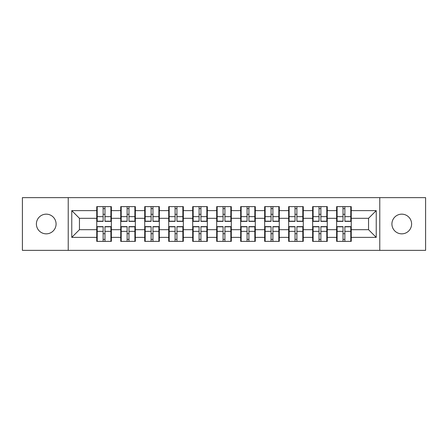 <?xml version="1.0" encoding="UTF-8"?>
<svg xmlns="http://www.w3.org/2000/svg" width="448" height="448" viewBox="0 0 448 448"><rect width="100%" height="100%" fill="white"/><g stroke="black" fill="none" stroke-linecap="round" stroke-linejoin="round"><path stroke-width="0.67" d="M401.766 233.839A9.839 9.839 0 0 1 391.922 224A9.839 9.839 0 0 1 401.766 214.161A9.839 9.839 0 0 1 411.606 224A9.839 9.839 0 0 1 401.766 233.839M46.234 233.839A9.839 9.839 0 0 1 36.394 224A9.839 9.839 0 0 1 46.234 214.161A9.839 9.839 0 0 1 56.078 224A9.839 9.839 0 0 1 46.234 233.839M379.775 250.37L425.6 250.37L425.6 197.63L379.775 197.63L379.775 250.37L68.225 250.37L68.225 197.63L22.4 197.63L22.4 250.37L68.225 250.37M351.249 233.766L350.79 233.766M337.103 233.766L336.638 233.766M336.638 214.234L337.103 214.234M350.79 214.234L351.249 214.234M351.249 212.234L350.79 212.234M337.103 212.234L336.638 212.234M336.638 235.766L337.103 235.766M350.79 235.766L351.249 235.766M327.258 233.766L326.799 233.766M313.113 233.766L312.654 233.766M312.654 214.234L313.113 214.234M326.799 214.234L327.258 214.234M327.258 212.234L326.799 212.234M313.113 212.234L312.654 212.234M312.654 235.766L313.113 235.766M326.799 235.766L327.258 235.766M303.274 233.766L302.809 233.766M289.122 233.766L288.663 233.766M288.663 214.234L289.122 214.234M302.809 214.234L303.274 214.234M303.274 212.234L302.809 212.234M289.122 212.234L288.663 212.234M288.663 235.766L289.122 235.766M302.809 235.766L303.274 235.766M279.283 233.766L278.818 233.766M265.138 233.766L264.673 233.766M264.673 214.234L265.138 214.234M278.818 214.234L279.283 214.234M279.283 212.234L278.818 212.234M265.138 212.234L264.673 212.234M264.673 235.766L265.138 235.766M278.818 235.766L279.283 235.766M255.293 233.766L254.834 233.766M241.147 233.766L240.682 233.766M240.682 214.234L241.147 214.234M254.834 214.234L255.293 214.234M255.293 212.234L254.834 212.234M241.147 212.234L240.682 212.234M240.682 235.766L241.147 235.766M254.834 235.766L255.293 235.766M231.302 233.766L230.843 233.766M217.157 233.766L216.698 233.766M216.698 214.234L217.157 214.234M230.843 214.234L231.302 214.234M231.302 212.234L230.843 212.234M217.157 212.234L216.698 212.234M216.698 235.766L217.157 235.766M230.843 235.766L231.302 235.766M207.318 233.766L206.853 233.766M193.166 233.766L192.707 233.766M192.707 214.234L193.166 214.234M206.853 214.234L207.318 214.234M207.318 212.234L206.853 212.234M193.166 212.234L192.707 212.234M192.707 235.766L193.166 235.766M206.853 235.766L207.318 235.766M183.327 233.766L182.862 233.766M169.182 233.766L168.717 233.766M168.717 214.234L169.182 214.234M182.862 214.234L183.327 214.234M183.327 212.234L182.862 212.234M169.182 212.234L168.717 212.234M168.717 235.766L169.182 235.766M182.862 235.766L183.327 235.766M159.337 233.766L158.878 233.766M145.191 233.766L144.726 233.766M144.726 214.234L145.191 214.234M158.878 214.234L159.337 214.234M159.337 212.234L158.878 212.234M145.191 212.234L144.726 212.234M144.726 235.766L145.191 235.766M158.878 235.766L159.337 235.766M135.346 233.766L134.887 233.766M121.201 233.766L120.742 233.766M120.742 214.234L121.201 214.234M134.887 214.234L135.346 214.234M135.346 212.234L134.887 212.234M121.201 212.234L120.742 212.234M120.742 235.766L121.201 235.766M134.887 235.766L135.346 235.766M379.775 197.63L68.225 197.63M368.547 229.69L368.547 218.31L351.249 218.31L351.249 229.69L368.547 229.69L376.236 237.378L376.236 210.622L351.249 210.622L351.249 206.623L336.638 206.623L336.638 218.31L327.258 218.31L327.258 229.69L336.638 229.69L336.638 218.31M376.236 237.378L351.249 237.378L351.249 241.377L336.638 241.377L336.638 237.378L327.258 237.378L327.258 241.377L312.654 241.377L312.654 237.378L303.274 237.378L303.274 241.377L288.663 241.377L288.663 237.378L279.283 237.378L279.283 241.377L264.673 241.377L264.673 237.378L255.293 237.378L255.293 241.377L240.682 241.377L240.682 237.378L231.302 237.378L231.302 241.377L216.698 241.377L216.698 237.378L207.318 237.378L207.318 241.377L192.707 241.377L192.707 237.378L183.327 237.378L183.327 241.377L168.717 241.377L168.717 237.378L159.337 237.378L159.337 241.377L144.726 241.377L144.726 237.378L135.346 237.378L135.346 241.377L120.742 241.377L120.742 237.378L111.362 237.378L111.362 241.377L96.751 241.377L96.751 237.378L71.764 237.378L71.764 210.622L96.751 210.622L96.751 218.31L79.453 218.31L79.453 229.69L96.751 229.69L96.751 218.31M336.638 210.622L327.258 210.622L327.258 206.623L312.654 206.623L312.654 210.622L303.274 210.622L303.274 206.623L288.663 206.623L288.663 210.622L279.283 210.622L279.283 206.623L264.673 206.623L264.673 210.622L255.293 210.622L255.293 206.623L240.682 206.623L240.682 210.622L231.302 210.622L231.302 206.623L216.698 206.623L216.698 210.622L207.318 210.622L207.318 206.623L192.707 206.623L192.707 210.622L183.327 210.622L183.327 206.623L168.717 206.623L168.717 210.622L159.337 210.622L159.337 206.623L144.726 206.623L144.726 210.622L135.346 210.622L135.346 206.623L120.742 206.623L120.742 210.622L111.362 210.622L111.362 206.623L96.751 206.623L96.751 210.622M336.638 229.69L336.638 237.378M327.258 229.69L327.258 237.378M327.258 210.622L327.258 218.31M303.274 229.69L312.654 229.69L312.654 218.31L303.274 218.31L303.274 237.378M312.654 229.69L312.654 237.378M312.654 210.622L312.654 218.31M303.274 210.622L303.274 218.31M279.283 229.69L288.663 229.69L288.663 218.31L279.283 218.31L279.283 237.378M288.663 229.69L288.663 237.378M288.663 210.622L288.663 218.31M279.283 210.622L279.283 218.31M255.293 229.69L264.673 229.69L264.673 218.31L255.293 218.31L255.293 237.378M264.673 229.69L264.673 237.378M264.673 210.622L264.673 218.31M255.293 210.622L255.293 218.31M231.302 229.69L240.682 229.69L240.682 218.31L231.302 218.31L231.302 237.378M240.682 229.69L240.682 237.378M240.682 210.622L240.682 218.31M231.302 210.622L231.302 218.31M207.318 229.69L216.698 229.69L216.698 218.31L207.318 218.31L207.318 237.378M216.698 229.69L216.698 237.378M216.698 210.622L216.698 218.31M207.318 210.622L207.318 218.31M183.327 229.69L192.707 229.69L192.707 218.31L183.327 218.31L183.327 237.378M192.707 229.69L192.707 237.378M192.707 210.622L192.707 218.31M183.327 210.622L183.327 218.31M159.337 229.69L168.717 229.69L168.717 218.31L159.337 218.31L159.337 237.378M168.717 229.69L168.717 237.378M168.717 210.622L168.717 218.31M159.337 210.622L159.337 218.31M135.346 229.69L144.726 229.69L144.726 218.31L135.346 218.31L135.346 237.378M144.726 229.69L144.726 237.378M144.726 210.622L144.726 218.31M135.346 210.622L135.346 218.31M111.362 229.69L120.742 229.69L120.742 218.31L111.362 218.31L111.362 237.378M120.742 229.69L120.742 237.378M120.742 210.622L120.742 218.31M111.362 210.622L111.362 218.31M111.362 233.766L110.897 233.766M97.21 233.766L96.751 233.766M96.751 214.234L97.21 214.234M110.897 214.234L111.362 214.234M111.362 212.234L110.897 212.234M97.21 212.234L96.751 212.234M96.751 235.766L97.21 235.766M110.897 235.766L111.362 235.766M96.751 229.69L96.751 237.378M79.453 229.69L71.764 237.378M71.764 210.622L79.453 218.31M351.249 229.69L351.249 237.378M351.249 210.622L351.249 218.31M376.236 210.622L368.547 218.31M110.897 206.623L110.897 221.385L104.978 221.385L104.978 206.623M103.13 206.623L103.13 221.385L97.21 221.385L97.21 206.623M103.13 208.622L104.978 208.622M104.978 214.312L103.13 214.312M97.21 241.377L97.21 226.615L103.13 226.615L103.13 241.377M104.978 241.377L104.978 226.615L110.897 226.615L110.897 241.377M104.978 239.378L103.13 239.378M103.13 233.688L104.978 233.688M134.887 206.623L134.887 221.385L128.968 221.385L128.968 206.623M127.12 206.623L127.12 221.385L121.201 221.385L121.201 206.623M127.12 208.622L128.968 208.622M128.968 214.312L127.12 214.312M158.878 206.623L158.878 221.385L152.958 221.385L152.958 206.623M151.11 206.623L151.11 221.385L145.191 221.385L145.191 206.623M151.11 208.622L152.958 208.622M152.958 214.312L151.11 214.312M182.862 206.623L182.862 221.385L176.943 221.385L176.943 206.623M175.101 206.623L175.101 221.385L169.182 221.385L169.182 206.623M175.101 208.622L176.943 208.622M176.943 214.312L175.101 214.312M206.853 206.623L206.853 221.385L200.934 221.385L200.934 206.623M199.086 206.623L199.086 221.385L193.166 221.385L193.166 206.623M199.086 208.622L200.934 208.622M200.934 214.312L199.086 214.312M230.843 206.623L230.843 221.385L224.924 221.385L224.924 206.623M223.076 206.623L223.076 221.385L217.157 221.385L217.157 206.623M223.076 208.622L224.924 208.622M224.924 214.312L223.076 214.312M121.201 241.377L121.201 226.615L127.12 226.615L127.12 241.377M128.968 241.377L128.968 226.615L134.887 226.615L134.887 241.377M128.968 239.378L127.12 239.378M127.12 233.688L128.968 233.688M145.191 241.377L145.191 226.615L151.11 226.615L151.11 241.377M152.958 241.377L152.958 226.615L158.878 226.615L158.878 241.377M152.958 239.378L151.11 239.378M151.11 233.688L152.958 233.688M169.182 241.377L169.182 226.615L175.101 226.615L175.101 241.377M176.943 241.377L176.943 226.615L182.862 226.615L182.862 241.377M176.943 239.378L175.101 239.378M175.101 233.688L176.943 233.688M193.166 241.377L193.166 226.615L199.086 226.615L199.086 241.377M200.934 241.377L200.934 226.615L206.853 226.615L206.853 241.377M200.934 239.378L199.086 239.378M199.086 233.688L200.934 233.688M217.157 241.377L217.157 226.615L223.076 226.615L223.076 241.377M224.924 241.377L224.924 226.615L230.843 226.615L230.843 241.377M224.924 239.378L223.076 239.378M223.076 233.688L224.924 233.688M254.834 206.623L254.834 221.385L248.914 221.385L248.914 206.623M247.066 206.623L247.066 221.385L241.147 221.385L241.147 206.623M247.066 208.622L248.914 208.622M248.914 214.312L247.066 214.312M241.147 241.377L241.147 226.615L247.066 226.615L247.066 241.377M248.914 241.377L248.914 226.615L254.834 226.615L254.834 241.377M248.914 239.378L247.066 239.378M247.066 233.688L248.914 233.688M278.818 206.623L278.818 221.385L272.899 221.385L272.899 206.623M271.057 206.623L271.057 221.385L265.138 221.385L265.138 206.623M271.057 208.622L272.899 208.622M272.899 214.312L271.057 214.312M265.138 241.377L265.138 226.615L271.057 226.615L271.057 241.377M272.899 241.377L272.899 226.615L278.818 226.615L278.818 241.377M272.899 239.378L271.057 239.378M271.057 233.688L272.899 233.688M302.809 206.623L302.809 221.385L296.89 221.385L296.89 206.623M295.042 206.623L295.042 221.385L289.122 221.385L289.122 206.623M295.042 208.622L296.89 208.622M296.89 214.312L295.042 214.312M289.122 241.377L289.122 226.615L295.042 226.615L295.042 241.377M296.89 241.377L296.89 226.615L302.809 226.615L302.809 241.377M296.89 239.378L295.042 239.378M295.042 233.688L296.89 233.688M326.799 206.623L326.799 221.385L320.88 221.385L320.88 206.623M319.032 206.623L319.032 221.385L313.113 221.385L313.113 206.623M319.032 208.622L320.88 208.622M320.88 214.312L319.032 214.312M313.113 241.377L313.113 226.615L319.032 226.615L319.032 241.377M320.88 241.377L320.88 226.615L326.799 226.615L326.799 241.377M320.88 239.378L319.032 239.378M319.032 233.688L320.88 233.688M350.79 206.623L350.79 221.385L344.87 221.385L344.87 206.623M343.022 206.623L343.022 221.385L337.103 221.385L337.103 206.623M343.022 208.622L344.87 208.622M344.87 214.312L343.022 214.312M337.103 241.377L337.103 226.615L343.022 226.615L343.022 241.377M344.87 241.377L344.87 226.615L350.79 226.615L350.79 241.377M344.87 239.378L343.022 239.378M343.022 233.688L344.87 233.688M103.13 216.642L97.21 216.642M103.13 221.189L97.21 221.189M110.897 216.642L104.978 216.642M110.897 221.189L104.978 221.189M104.978 231.358L110.897 231.358M104.978 226.811L110.897 226.811M97.21 231.358L103.13 231.358M97.21 226.811L103.13 226.811M127.12 216.642L121.201 216.642M127.12 221.189L121.201 221.189M134.887 216.642L128.968 216.642M134.887 221.189L128.968 221.189M151.11 216.642L145.191 216.642M151.11 221.189L145.191 221.189M158.878 216.642L152.958 216.642M158.878 221.189L152.958 221.189M175.101 216.642L169.182 216.642M175.101 221.189L169.182 221.189M182.862 216.642L176.943 216.642M182.862 221.189L176.943 221.189M199.086 216.642L193.166 216.642M199.086 221.189L193.166 221.189M206.853 216.642L200.934 216.642M206.853 221.189L200.934 221.189M223.076 216.642L217.157 216.642M223.076 221.189L217.157 221.189M230.843 216.642L224.924 216.642M230.843 221.189L224.924 221.189M128.968 231.358L134.887 231.358M128.968 226.811L134.887 226.811M121.201 231.358L127.12 231.358M121.201 226.811L127.12 226.811M152.958 231.358L158.878 231.358M152.958 226.811L158.878 226.811M145.191 231.358L151.11 231.358M145.191 226.811L151.11 226.811M176.943 231.358L182.862 231.358M176.943 226.811L182.862 226.811M169.182 231.358L175.101 231.358M169.182 226.811L175.101 226.811M200.934 231.358L206.853 231.358M200.934 226.811L206.853 226.811M193.166 231.358L199.086 231.358M193.166 226.811L199.086 226.811M224.924 231.358L230.843 231.358M224.924 226.811L230.843 226.811M217.157 231.358L223.076 231.358M217.157 226.811L223.076 226.811M247.066 216.642L241.147 216.642M247.066 221.189L241.147 221.189M254.834 216.642L248.914 216.642M254.834 221.189L248.914 221.189M248.914 231.358L254.834 231.358M248.914 226.811L254.834 226.811M241.147 231.358L247.066 231.358M241.147 226.811L247.066 226.811M271.057 216.642L265.138 216.642M271.057 221.189L265.138 221.189M278.818 216.642L272.899 216.642M278.818 221.189L272.899 221.189M272.899 231.358L278.818 231.358M272.899 226.811L278.818 226.811M265.138 231.358L271.057 231.358M265.138 226.811L271.057 226.811M295.042 216.642L289.122 216.642M295.042 221.189L289.122 221.189M302.809 216.642L296.89 216.642M302.809 221.189L296.89 221.189M296.89 231.358L302.809 231.358M296.89 226.811L302.809 226.811M289.122 231.358L295.042 231.358M289.122 226.811L295.042 226.811M319.032 216.642L313.113 216.642M319.032 221.189L313.113 221.189M326.799 216.642L320.88 216.642M326.799 221.189L320.88 221.189M320.88 231.358L326.799 231.358M320.88 226.811L326.799 226.811M313.113 231.358L319.032 231.358M313.113 226.811L319.032 226.811M343.022 216.642L337.103 216.642M343.022 221.189L337.103 221.189M350.79 216.642L344.87 216.642M350.79 221.189L344.87 221.189M344.87 231.358L350.79 231.358M344.87 226.811L350.79 226.811M337.103 231.358L343.022 231.358M337.103 226.811L343.022 226.811"/></g></svg>
